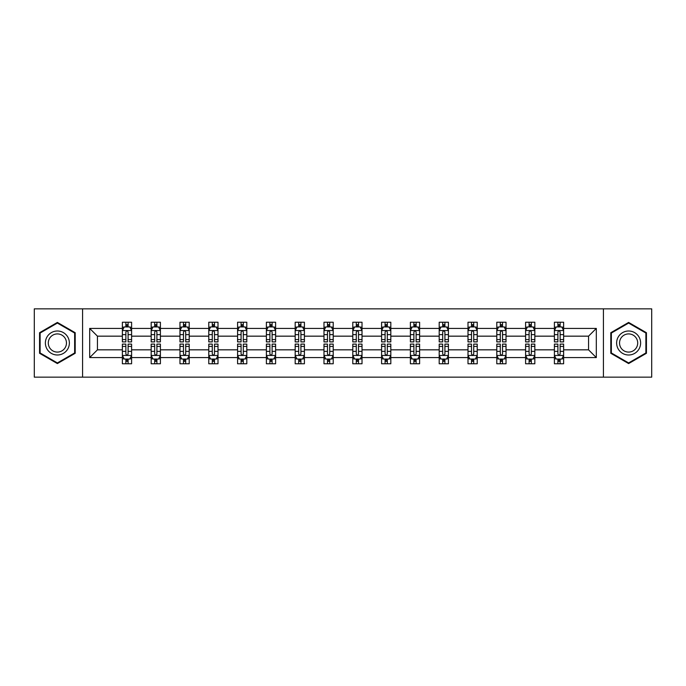 <?xml version="1.0" encoding="UTF-8"?>
<svg xmlns="http://www.w3.org/2000/svg" width="686" height="686" viewBox="0 0 686 686"><rect width="100%" height="100%" fill="white"/><g stroke="black" fill="none" stroke-linecap="round" stroke-linejoin="round"><path stroke-width="1.03" d="M603.423 377.154L651.7 377.154L651.7 308.846L603.423 308.846L603.423 377.154L82.577 377.154L82.577 308.846L34.3 308.846L34.3 377.154L82.577 377.154M563.635 357.586L563.635 349.834L588.554 349.834L596.314 357.586L563.635 357.586L563.635 363.769L560.128 363.769L560.128 359.061M603.423 308.846L82.577 308.846M554.399 357.586L534.831 357.586L534.831 349.834L554.399 349.834L554.399 363.769L563.635 363.769L563.635 358.838L561.894 358.838M534.831 357.586L534.831 363.769L531.324 363.769L531.324 359.061M525.596 357.586L506.028 357.586L506.028 349.834L525.596 349.834L525.596 363.769L534.831 363.769L534.831 358.838L533.091 358.838M506.028 357.586L506.028 363.769L502.521 363.769L502.521 359.061M496.793 357.586L477.224 357.586L477.224 349.834L496.793 349.834L496.793 363.769L506.028 363.769L506.028 358.838L504.296 358.838M477.224 357.586L477.224 363.769L473.717 363.769L473.717 359.061M467.998 357.586L448.421 357.586L448.421 349.834L467.998 349.834L467.998 363.769L477.224 363.769L477.224 358.838L475.492 358.838M448.421 357.586L448.421 363.769L444.914 363.769L444.914 359.061M439.194 357.586L419.618 357.586L419.618 349.834L439.194 349.834L439.194 363.769L448.421 363.769L448.421 358.838L446.689 358.838M419.618 357.586L419.618 363.769L416.11 363.769L416.11 359.061M410.391 357.586L390.823 357.586L390.823 349.834L410.391 349.834L410.391 363.769L419.618 363.769L419.618 358.838L417.885 358.838M390.823 357.586L390.823 363.769L387.307 363.769L387.307 359.061M381.588 357.586L362.019 357.586L362.019 349.834L381.588 349.834L381.588 363.769L390.823 363.769L390.823 358.838L389.082 358.838M362.019 357.586L362.019 363.769L358.512 363.769L358.512 359.061M352.784 357.586L333.216 357.586L333.216 349.834L352.784 349.834L352.784 363.769L362.019 363.769L362.019 358.838L360.279 358.838M333.216 357.586L333.216 363.769L329.709 363.769L329.709 359.061M323.981 357.586L304.413 357.586L304.413 349.834L323.981 349.834L323.981 363.769L333.216 363.769L333.216 358.838L331.475 358.838M304.413 357.586L304.413 363.769L300.905 363.769L300.905 359.061M295.177 357.586L275.609 357.586L275.609 349.834L295.177 349.834L295.177 363.769L304.413 363.769L304.413 358.838L302.68 358.838M275.609 357.586L275.609 363.769L272.102 363.769L272.102 359.061M266.382 357.586L246.806 357.586L246.806 349.834L266.382 349.834L266.382 363.769L275.609 363.769L275.609 358.838L273.877 358.838M246.806 357.586L246.806 363.769L243.298 363.769L243.298 359.061M237.579 357.586L218.002 357.586L218.002 349.834L237.579 349.834L237.579 363.769L246.806 363.769L246.806 358.838L245.074 358.838M218.002 357.586L218.002 363.769L214.495 363.769L214.495 359.061M208.776 357.586L189.207 357.586L189.207 349.834L208.776 349.834L208.776 363.769L218.002 363.769L218.002 358.838L216.27 358.838M189.207 357.586L189.207 363.769L185.7 363.769L185.7 359.061M179.972 357.586L160.404 357.586L160.404 349.834L179.972 349.834L179.972 363.769L189.207 363.769L189.207 358.838L187.467 358.838M160.404 357.586L160.404 363.769L156.897 363.769L156.897 359.061M151.169 357.586L131.601 357.586L131.601 349.834L151.169 349.834L151.169 363.769L160.404 363.769L160.404 358.838L158.663 358.838M131.601 357.586L131.601 363.769L128.093 363.769L128.093 359.061M122.365 357.586L89.686 357.586L89.686 328.414L122.365 328.414L122.365 336.166L97.446 336.166L97.446 349.834L122.365 349.834L122.365 363.769L131.601 363.769L131.601 358.838L129.86 358.838M124.106 327.162L122.365 327.162L122.365 322.231L122.365 328.414M125.872 326.939L125.872 322.231L122.365 322.231L131.601 322.231L131.601 328.414L151.169 328.414L151.169 322.231L160.404 322.231L160.404 328.414L179.972 328.414L179.972 322.231L189.207 322.231L189.207 328.414L208.776 328.414L208.776 322.231L218.002 322.231L218.002 328.414L237.579 328.414L237.579 322.231L246.806 322.231L246.806 328.414L266.382 328.414L266.382 322.231L275.609 322.231L275.609 328.414L295.177 328.414L295.177 322.231L304.413 322.231L304.413 328.414L323.981 328.414L323.981 322.231L333.216 322.231L333.216 328.414L352.784 328.414L352.784 322.231L362.019 322.231L362.019 328.414L381.588 328.414L381.588 322.231L390.823 322.231L390.823 328.414L410.391 328.414L410.391 322.231L419.618 322.231L419.618 328.414L439.194 328.414L439.194 322.231L448.421 322.231L448.421 328.414L467.998 328.414L467.998 322.231L477.224 322.231L477.224 328.414L496.793 328.414L496.793 322.231L506.028 322.231L506.028 328.414L525.596 328.414L525.596 322.231L534.831 322.231L534.831 328.414L554.399 328.414L554.399 322.231L563.635 322.231L563.635 328.414L596.314 328.414L596.314 357.586M554.399 328.414L554.399 336.166L534.831 336.166L534.831 328.414M525.596 328.414L525.596 336.166L506.028 336.166L506.028 328.414M496.793 328.414L496.793 336.166L477.224 336.166L477.224 328.414M467.998 328.414L467.998 336.166L448.421 336.166L448.421 328.414M439.194 328.414L439.194 336.166L419.618 336.166L419.618 328.414M410.391 328.414L410.391 336.166L390.823 336.166L390.823 328.414M381.588 328.414L381.588 336.166L362.019 336.166L362.019 328.414M352.784 328.414L352.784 336.166L333.216 336.166L333.216 328.414M323.981 328.414L323.981 336.166L304.413 336.166L304.413 328.414M295.177 328.414L295.177 336.166L275.609 336.166L275.609 328.414M266.382 328.414L266.382 336.166L246.806 336.166L246.806 328.414M237.579 328.414L237.579 336.166L218.002 336.166L218.002 328.414M208.776 328.414L208.776 336.166L189.207 336.166L189.207 328.414M179.972 328.414L179.972 336.166L160.404 336.166L160.404 328.414M151.169 328.414L151.169 336.166L131.601 336.166L131.601 328.414M89.686 328.414L97.446 336.166M588.554 349.834L588.554 336.166L563.635 336.166L563.635 328.414M557.907 326.845L560.128 326.845M529.103 326.845L531.324 326.845M500.3 326.845L502.521 326.845M471.505 326.845L473.717 326.845M442.702 326.845L444.914 326.845M413.898 326.845L416.11 326.845M385.095 326.845L387.307 326.845M356.291 326.845L358.512 326.845M327.488 326.845L329.709 326.845M298.693 326.845L300.905 326.845M269.89 326.845L272.102 326.845M241.086 326.845L243.298 326.845M212.283 326.845L214.495 326.845M183.479 326.845L185.7 326.845M154.676 326.845L156.897 326.845M125.872 326.845L128.093 326.845M125.872 359.155L128.093 359.155M154.676 359.155L156.897 359.155M183.479 359.155L185.7 359.155M212.283 359.155L214.495 359.155M241.086 359.155L243.298 359.155M269.89 359.155L272.102 359.155M298.693 359.155L300.905 359.155M327.488 359.155L329.709 359.155M356.291 359.155L358.512 359.155M385.095 359.155L387.307 359.155M413.898 359.155L416.11 359.155M442.702 359.155L444.914 359.155M471.505 359.155L473.717 359.155M500.3 359.155L502.521 359.155M529.103 359.155L531.324 359.155M557.907 359.155L560.128 359.155M97.446 349.834L89.686 357.586M596.314 328.414L588.554 336.166M75.194 332.71L57.375 322.429L39.565 332.71L39.565 353.29L57.375 363.571L75.194 353.29L75.194 332.71M610.806 332.71L610.806 353.29L628.625 363.571L646.435 353.29L646.435 332.71L628.625 322.429L610.806 332.71M128.093 324.632L125.872 324.632M122.365 339.579L122.365 341.894L125.872 341.894L125.872 339.579L122.365 339.579L122.365 336.166M131.601 336.166L131.601 341.894L128.093 341.894L128.093 332.015C127.356 330.592 126.618 330.592 125.872 332.015L125.872 339.579M129.86 327.162L131.601 327.162L131.601 322.231L128.093 322.231L128.093 326.939M131.601 330.626L129.757 326.939L124.217 326.939L122.365 330.626M125.872 361.368L128.093 361.368M131.601 346.421L131.601 344.106L128.093 344.106L128.093 346.421L131.601 346.421L131.601 349.834M122.365 349.834L122.365 344.106L125.872 344.106L125.872 353.985C126.61 355.408 127.356 355.408 128.093 353.985L128.093 346.421M124.106 358.838L122.365 358.838L122.365 363.769L125.872 363.769L125.872 359.061M122.365 355.374L124.217 359.061L129.757 359.061L131.601 355.374M156.897 324.632L154.676 324.632M152.909 327.162L151.169 327.162L151.169 322.231L154.676 322.231L154.676 326.939M151.169 339.579L151.169 341.894L154.676 341.894L154.676 339.579L151.169 339.579L151.169 336.166M160.404 336.166L160.404 341.894L156.897 341.894L156.897 332.015C156.159 330.592 155.422 330.592 154.676 332.015L154.676 339.579M158.663 327.162L160.404 327.162L160.404 322.231L156.897 322.231L156.897 326.939M160.404 330.626L158.552 326.939L153.012 326.939L151.169 330.626M185.7 324.632L183.479 324.632M181.704 327.162L179.972 327.162L179.972 322.231L183.479 322.231L183.479 326.939M179.972 339.579L179.972 341.894L183.479 341.894L183.479 339.579L179.972 339.579L179.972 336.166M189.207 336.166L189.207 341.894L185.7 341.894L185.7 332.015C184.954 330.592 184.217 330.592 183.479 332.015L183.479 339.579M187.467 327.162L189.207 327.162L189.207 322.231L185.7 322.231L185.7 326.939M189.207 330.626L187.355 326.939L181.816 326.939L179.972 330.626M154.676 361.368L156.897 361.368M160.404 346.421L160.404 344.106L156.897 344.106L156.897 346.421L160.404 346.421L160.404 349.834M151.169 349.834L151.169 344.106L154.676 344.106L154.676 353.985C155.413 355.408 156.151 355.408 156.897 353.985L156.897 346.421M152.909 358.838L151.169 358.838L151.169 363.769L154.676 363.769L154.676 359.061M151.169 355.374L153.012 359.061L158.552 359.061L160.404 355.374M183.479 361.368L185.7 361.368M189.207 346.421L189.207 344.106L185.7 344.106L185.7 346.421L189.207 346.421L189.207 349.834M179.972 349.834L179.972 344.106L183.479 344.106L183.479 353.985C184.217 355.408 184.954 355.408 185.7 353.985L185.7 346.421M181.704 358.838L179.972 358.838L179.972 363.769L183.479 363.769L183.479 359.061M179.972 355.374L181.816 359.061L187.355 359.061L189.207 355.374M46.982 336.998A12.005 12.005 0 0 0 51.381 353.393A12.005 12.005 0 0 0 67.768 349.002A12.005 12.005 0 0 0 63.378 332.607A12.005 12.005 0 0 0 46.982 336.998M49.512 338.455A9.089 9.089 0 0 0 52.839 350.872A9.089 9.089 0 0 0 65.247 347.545A9.089 9.089 0 0 0 61.92 335.128A9.089 9.089 0 0 0 49.512 338.455M74.645 333.036L74.645 352.964L57.375 362.937L40.114 352.964L40.114 333.036L57.375 323.063L74.645 333.036M618.232 336.998A12.005 12.005 0 0 0 622.622 353.393A12.005 12.005 0 0 0 639.018 349.002A12.005 12.005 0 0 0 634.619 332.607A12.005 12.005 0 0 0 618.232 336.998M620.753 338.455A9.089 9.089 0 0 0 624.08 350.872A9.089 9.089 0 0 0 636.488 347.545A9.089 9.089 0 0 0 633.161 335.128A9.089 9.089 0 0 0 620.753 338.455M645.886 333.036L645.886 352.964L628.625 362.937L611.355 352.964L611.355 333.036L628.625 323.063L645.886 333.036M214.495 324.632L212.283 324.632M210.508 327.162L208.776 327.162L208.776 322.231L212.283 322.231L212.283 326.939M208.776 339.579L208.776 341.894L212.283 341.894L212.283 339.579L208.776 339.579L208.776 336.166M218.002 336.166L218.002 341.894L214.495 341.894L214.495 332.015C213.758 330.592 213.02 330.592 212.283 332.015L212.283 339.579M216.27 327.162L218.002 327.162L218.002 322.231L214.495 322.231L214.495 326.939M218.002 330.626L216.159 326.939L210.619 326.939L208.776 330.626M212.283 361.368L214.495 361.368M218.002 346.421L218.002 344.106L214.495 344.106L214.495 346.421L218.002 346.421L218.002 349.834M208.776 349.834L208.776 344.106L212.283 344.106L212.283 353.985C213.02 355.408 213.758 355.408 214.495 353.985L214.495 346.421M210.508 358.838L208.776 358.838L208.776 363.769L212.283 363.769L212.283 359.061M208.776 355.374L210.619 359.061L216.159 359.061L218.002 355.374M243.298 324.632L241.086 324.632M239.311 327.162L237.579 327.162L237.579 322.231L241.086 322.231L241.086 326.939M237.579 339.579L237.579 341.894L241.086 341.894L241.086 339.579L237.579 339.579L237.579 336.166M246.806 336.166L246.806 341.894L243.298 341.894L243.298 332.015C242.561 330.592 241.824 330.592 241.086 332.015L241.086 339.579M245.074 327.162L246.806 327.162L246.806 322.231L243.298 322.231L243.298 326.939M246.806 330.626L244.962 326.939L239.423 326.939L237.579 330.626M241.086 361.368L243.298 361.368M246.806 346.421L246.806 344.106L243.298 344.106L243.298 346.421L246.806 346.421L246.806 349.834M237.579 349.834L237.579 344.106L241.086 344.106L241.086 353.985C241.824 355.408 242.561 355.408 243.298 353.985L243.298 346.421M239.311 358.838L237.579 358.838L237.579 363.769L241.086 363.769L241.086 359.061M237.579 355.374L239.423 359.061L244.962 359.061L246.806 355.374M272.102 324.632L269.89 324.632M268.115 327.162L266.382 327.162L266.382 322.231L269.89 322.231L269.89 326.939M266.382 339.579L266.382 341.894L269.89 341.894L269.89 339.579L266.382 339.579L266.382 336.166M275.609 336.166L275.609 341.894L272.102 341.894L272.102 332.015C271.364 330.592 270.627 330.592 269.89 332.015L269.89 339.579M273.877 327.162L275.609 327.162L275.609 322.231L272.102 322.231L272.102 326.939M275.609 330.626L273.765 326.939L268.226 326.939L266.382 330.626M269.89 361.368L272.102 361.368M275.609 346.421L275.609 344.106L272.102 344.106L272.102 346.421L275.609 346.421L275.609 349.834M266.382 349.834L266.382 344.106L269.89 344.106L269.89 353.985C270.627 355.408 271.364 355.408 272.102 353.985L272.102 346.421M268.115 358.838L266.382 358.838L266.382 363.769L269.89 363.769L269.89 359.061M266.382 355.374L268.226 359.061L273.765 359.061L275.609 355.374M300.905 324.632L298.693 324.632M296.918 327.162L295.177 327.162L295.177 322.231L298.693 322.231L298.693 326.939M295.177 339.579L295.177 341.894L298.693 341.894L298.693 339.579L295.177 339.579L295.177 336.166M304.413 336.166L304.413 341.894L300.905 341.894L300.905 332.015C300.168 330.592 299.43 330.592 298.693 332.015L298.693 339.579M302.68 327.162L304.413 327.162L304.413 322.231L300.905 322.231L300.905 326.939M304.413 330.626L302.569 326.939L297.029 326.939L295.177 330.626M298.693 361.368L300.905 361.368M304.413 346.421L304.413 344.106L300.905 344.106L300.905 346.421L304.413 346.421L304.413 349.834M295.177 349.834L295.177 344.106L298.693 344.106L298.693 353.985C299.43 355.408 300.168 355.408 300.905 353.985L300.905 346.421M296.918 358.838L295.177 358.838L295.177 363.769L298.693 363.769L298.693 359.061M295.177 355.374L297.029 359.061L302.569 359.061L304.413 355.374M329.709 324.632L327.488 324.632M325.721 327.162L323.981 327.162L323.981 322.231L327.488 322.231L327.488 326.939M323.981 339.579L323.981 341.894L327.488 341.894L327.488 339.579L323.981 339.579L323.981 336.166M333.216 336.166L333.216 341.894L329.709 341.894L329.709 332.015C328.971 330.592 328.234 330.592 327.488 332.015L327.488 339.579M331.475 327.162L333.216 327.162L333.216 322.231L329.709 322.231L329.709 326.939M333.216 330.626L331.372 326.939L325.833 326.939L323.981 330.626M327.488 361.368L329.709 361.368M333.216 346.421L333.216 344.106L329.709 344.106L329.709 346.421L333.216 346.421L333.216 349.834M323.981 349.834L323.981 344.106L327.488 344.106L327.488 353.985C328.225 355.408 328.971 355.408 329.709 353.985L329.709 346.421M325.721 358.838L323.981 358.838L323.981 363.769L327.488 363.769L327.488 359.061M323.981 355.374L325.833 359.061L331.372 359.061L333.216 355.374M358.512 324.632L356.291 324.632M354.525 327.162L352.784 327.162L352.784 322.231L356.291 322.231L356.291 326.939M352.784 339.579L352.784 341.894L356.291 341.894L356.291 339.579L352.784 339.579L352.784 336.166M362.019 336.166L362.019 341.894L358.512 341.894L358.512 332.015C357.775 330.592 357.029 330.592 356.291 332.015L356.291 339.579M360.279 327.162L362.019 327.162L362.019 322.231L358.512 322.231L358.512 326.939M362.019 330.626L360.167 326.939L354.628 326.939L352.784 330.626M356.291 361.368L358.512 361.368M362.019 346.421L362.019 344.106L358.512 344.106L358.512 346.421L362.019 346.421L362.019 349.834M352.784 349.834L352.784 344.106L356.291 344.106L356.291 353.985C357.029 355.408 357.766 355.408 358.512 353.985L358.512 346.421M354.525 358.838L352.784 358.838L352.784 363.769L356.291 363.769L356.291 359.061M352.784 355.374L354.628 359.061L360.167 359.061L362.019 355.374M387.307 324.632L385.095 324.632M383.32 327.162L381.588 327.162L381.588 322.231L385.095 322.231L385.095 326.939M381.588 339.579L381.588 341.894L385.095 341.894L385.095 339.579L381.588 339.579L381.588 336.166M390.823 336.166L390.823 341.894L387.307 341.894L387.307 332.015C386.57 330.592 385.832 330.592 385.095 332.015L385.095 339.579M389.082 327.162L390.823 327.162L390.823 322.231L387.307 322.231L387.307 326.939M390.823 330.626L388.971 326.939L383.431 326.939L381.588 330.626M416.11 324.632L413.898 324.632M412.123 327.162L410.391 327.162L410.391 322.231L413.898 322.231L413.898 326.939M410.391 339.579L410.391 341.894L413.898 341.894L413.898 339.579L410.391 339.579L410.391 336.166M419.618 336.166L419.618 341.894L416.11 341.894L416.11 332.015C415.373 330.592 414.636 330.592 413.898 332.015L413.898 339.579M417.885 327.162L419.618 327.162L419.618 322.231L416.11 322.231L416.11 326.939M419.618 330.626L417.774 326.939L412.235 326.939L410.391 330.626M444.914 324.632L442.702 324.632M440.927 327.162L439.194 327.162L439.194 322.231L442.702 322.231L442.702 326.939M439.194 339.579L439.194 341.894L442.702 341.894L442.702 339.579L439.194 339.579L439.194 336.166M448.421 336.166L448.421 341.894L444.914 341.894L444.914 332.015C444.176 330.592 443.439 330.592 442.702 332.015L442.702 339.579M446.689 327.162L448.421 327.162L448.421 322.231L444.914 322.231L444.914 326.939M448.421 330.626L446.577 326.939L441.038 326.939L439.194 330.626M473.717 324.632L471.505 324.632M469.73 327.162L467.998 327.162L467.998 322.231L471.505 322.231L471.505 326.939M467.998 339.579L467.998 341.894L471.505 341.894L471.505 339.579L467.998 339.579L467.998 336.166M477.224 336.166L477.224 341.894L473.717 341.894L473.717 332.015C472.98 330.592 472.242 330.592 471.505 332.015L471.505 339.579M475.492 327.162L477.224 327.162L477.224 322.231L473.717 322.231L473.717 326.939M477.224 330.626L475.381 326.939L469.841 326.939L467.998 330.626M502.521 324.632L500.3 324.632M498.533 327.162L496.793 327.162L496.793 322.231L500.3 322.231L500.3 326.939M496.793 339.579L496.793 341.894L500.3 341.894L500.3 339.579L496.793 339.579L496.793 336.166M506.028 336.166L506.028 341.894L502.521 341.894L502.521 332.015C501.783 330.592 501.046 330.592 500.3 332.015L500.3 339.579M504.296 327.162L506.028 327.162L506.028 322.231L502.521 322.231L502.521 326.939M506.028 330.626L504.184 326.939L498.645 326.939L496.793 330.626M531.324 324.632L529.103 324.632M527.337 327.162L525.596 327.162L525.596 322.231L529.103 322.231L529.103 326.939M525.596 339.579L525.596 341.894L529.103 341.894L529.103 339.579L525.596 339.579L525.596 336.166M534.831 336.166L534.831 341.894L531.324 341.894L531.324 332.015C530.587 330.592 529.849 330.592 529.103 332.015L529.103 339.579M533.091 327.162L534.831 327.162L534.831 322.231L531.324 322.231L531.324 326.939M534.831 330.626L532.988 326.939L527.448 326.939L525.596 330.626M385.095 361.368L387.307 361.368M390.823 346.421L390.823 344.106L387.307 344.106L387.307 346.421L390.823 346.421L390.823 349.834M381.588 349.834L381.588 344.106L385.095 344.106L385.095 353.985C385.832 355.408 386.57 355.408 387.307 353.985L387.307 346.421M383.32 358.838L381.588 358.838L381.588 363.769L385.095 363.769L385.095 359.061M381.588 355.374L383.431 359.061L388.971 359.061L390.823 355.374M413.898 361.368L416.11 361.368M419.618 346.421L419.618 344.106L416.11 344.106L416.11 346.421L419.618 346.421L419.618 349.834M410.391 349.834L410.391 344.106L413.898 344.106L413.898 353.985C414.636 355.408 415.373 355.408 416.11 353.985L416.11 346.421M412.123 358.838L410.391 358.838L410.391 363.769L413.898 363.769L413.898 359.061M410.391 355.374L412.235 359.061L417.774 359.061L419.618 355.374M442.702 361.368L444.914 361.368M448.421 346.421L448.421 344.106L444.914 344.106L444.914 346.421L448.421 346.421L448.421 349.834M439.194 349.834L439.194 344.106L442.702 344.106L442.702 353.985C443.439 355.408 444.176 355.408 444.914 353.985L444.914 346.421M440.927 358.838L439.194 358.838L439.194 363.769L442.702 363.769L442.702 359.061M439.194 355.374L441.038 359.061L446.577 359.061L448.421 355.374M471.505 361.368L473.717 361.368M477.224 346.421L477.224 344.106L473.717 344.106L473.717 346.421L477.224 346.421L477.224 349.834M467.998 349.834L467.998 344.106L471.505 344.106L471.505 353.985C472.242 355.408 472.98 355.408 473.717 353.985L473.717 346.421M469.73 358.838L467.998 358.838L467.998 363.769L471.505 363.769L471.505 359.061M467.998 355.374L469.841 359.061L475.381 359.061L477.224 355.374M500.3 361.368L502.521 361.368M506.028 346.421L506.028 344.106L502.521 344.106L502.521 346.421L506.028 346.421L506.028 349.834M496.793 349.834L496.793 344.106L500.3 344.106L500.3 353.985C501.046 355.408 501.783 355.408 502.521 353.985L502.521 346.421M498.533 358.838L496.793 358.838L496.793 363.769L500.3 363.769L500.3 359.061M496.793 355.374L498.645 359.061L504.184 359.061L506.028 355.374M529.103 361.368L531.324 361.368M534.831 346.421L534.831 344.106L531.324 344.106L531.324 346.421L534.831 346.421L534.831 349.834M525.596 349.834L525.596 344.106L529.103 344.106L529.103 353.985C529.841 355.408 530.578 355.408 531.324 353.985L531.324 346.421M527.337 358.838L525.596 358.838L525.596 363.769L529.103 363.769L529.103 359.061M525.596 355.374L527.448 359.061L532.988 359.061L534.831 355.374M560.128 324.632L557.907 324.632M556.14 327.162L554.399 327.162L554.399 322.231L557.907 322.231L557.907 326.939M554.399 339.579L554.399 341.894L557.907 341.894L557.907 339.579L554.399 339.579L554.399 336.166M563.635 336.166L563.635 341.894L560.128 341.894L560.128 332.015C559.39 330.592 558.644 330.592 557.907 332.015L557.907 339.579M561.894 327.162L563.635 327.162L563.635 322.231L560.128 322.231L560.128 326.939M563.635 330.626L561.783 326.939L556.243 326.939L554.399 330.626M557.907 361.368L560.128 361.368M563.635 346.421L563.635 344.106L560.128 344.106L560.128 346.421L563.635 346.421L563.635 349.834M554.399 349.834L554.399 344.106L557.907 344.106L557.907 353.985C558.644 355.408 559.382 355.408 560.128 353.985L560.128 346.421M556.14 358.838L554.399 358.838L554.399 363.769L557.907 363.769L557.907 359.061M554.399 355.374L556.243 359.061L561.783 359.061L563.635 355.374M131.558 330.541L122.417 330.541M131.601 339.579L128.093 339.579M125.872 334.631L122.365 334.631M131.601 334.631L128.093 334.631M128.093 325.807L125.872 325.807M122.417 355.459L131.558 355.459M122.365 346.421L125.872 346.421M128.093 351.369L131.601 351.369M122.365 351.369L125.872 351.369M125.872 360.193L128.093 360.193M160.353 330.541L151.22 330.541M160.404 339.579L156.897 339.579M154.676 334.631L151.169 334.631M160.404 334.631L156.897 334.631M156.897 325.807L154.676 325.807M189.156 330.541L180.015 330.541M189.207 339.579L185.7 339.579M183.479 334.631L179.972 334.631M189.207 334.631L185.7 334.631M185.7 325.807L183.479 325.807M151.22 355.459L160.353 355.459M151.169 346.421L154.676 346.421M156.897 351.369L160.404 351.369M151.169 351.369L154.676 351.369M154.676 360.193L156.897 360.193M180.015 355.459L189.156 355.459M179.972 346.421L183.479 346.421M185.7 351.369L189.207 351.369M179.972 351.369L183.479 351.369M183.479 360.193L185.7 360.193M217.959 330.541L208.818 330.541M218.002 339.579L214.495 339.579M212.283 334.631L208.776 334.631M218.002 334.631L214.495 334.631M214.495 325.807L212.283 325.807M208.818 355.459L217.959 355.459M208.776 346.421L212.283 346.421M214.495 351.369L218.002 351.369M208.776 351.369L212.283 351.369M212.283 360.193L214.495 360.193M246.763 330.541L237.622 330.541M246.806 339.579L243.298 339.579M241.086 334.631L237.579 334.631M246.806 334.631L243.298 334.631M243.298 325.807L241.086 325.807M237.622 355.459L246.763 355.459M237.579 346.421L241.086 346.421M243.298 351.369L246.806 351.369M237.579 351.369L241.086 351.369M241.086 360.193L243.298 360.193M275.566 330.541L266.425 330.541M275.609 339.579L272.102 339.579M269.89 334.631L266.382 334.631M275.609 334.631L272.102 334.631M272.102 325.807L269.89 325.807M266.425 355.459L275.566 355.459M266.382 346.421L269.89 346.421M272.102 351.369L275.609 351.369M266.382 351.369L269.89 351.369M269.89 360.193L272.102 360.193M304.37 330.541L295.229 330.541M304.413 339.579L300.905 339.579M298.693 334.631L295.177 334.631M304.413 334.631L300.905 334.631M300.905 325.807L298.693 325.807M295.229 355.459L304.37 355.459M295.177 346.421L298.693 346.421M300.905 351.369L304.413 351.369M295.177 351.369L298.693 351.369M298.693 360.193L300.905 360.193M333.164 330.541L324.032 330.541M333.216 339.579L329.709 339.579M327.488 334.631L323.981 334.631M333.216 334.631L329.709 334.631M329.709 325.807L327.488 325.807M324.032 355.459L333.164 355.459M323.981 346.421L327.488 346.421M329.709 351.369L333.216 351.369M323.981 351.369L327.488 351.369M327.488 360.193L329.709 360.193M361.968 330.541L352.836 330.541M362.019 339.579L358.512 339.579M356.291 334.631L352.784 334.631M362.019 334.631L358.512 334.631M358.512 325.807L356.291 325.807M352.836 355.459L361.968 355.459M352.784 346.421L356.291 346.421M358.512 351.369L362.019 351.369M352.784 351.369L356.291 351.369M356.291 360.193L358.512 360.193M390.771 330.541L381.63 330.541M390.823 339.579L387.307 339.579M385.095 334.631L381.588 334.631M390.823 334.631L387.307 334.631M387.307 325.807L385.095 325.807M419.575 330.541L410.434 330.541M419.618 339.579L416.11 339.579M413.898 334.631L410.391 334.631M419.618 334.631L416.11 334.631M416.11 325.807L413.898 325.807M448.378 330.541L439.237 330.541M448.421 339.579L444.914 339.579M442.702 334.631L439.194 334.631M448.421 334.631L444.914 334.631M444.914 325.807L442.702 325.807M477.182 330.541L468.041 330.541M477.224 339.579L473.717 339.579M471.505 334.631L467.998 334.631M477.224 334.631L473.717 334.631M473.717 325.807L471.505 325.807M505.985 330.541L496.844 330.541M506.028 339.579L502.521 339.579M500.3 334.631L496.793 334.631M506.028 334.631L502.521 334.631M502.521 325.807L500.3 325.807M534.78 330.541L525.648 330.541M534.831 339.579L531.324 339.579M529.103 334.631L525.596 334.631M534.831 334.631L531.324 334.631M531.324 325.807L529.103 325.807M381.63 355.459L390.771 355.459M381.588 346.421L385.095 346.421M387.307 351.369L390.823 351.369M381.588 351.369L385.095 351.369M385.095 360.193L387.307 360.193M410.434 355.459L419.575 355.459M410.391 346.421L413.898 346.421M416.11 351.369L419.618 351.369M410.391 351.369L413.898 351.369M413.898 360.193L416.11 360.193M439.237 355.459L448.378 355.459M439.194 346.421L442.702 346.421M444.914 351.369L448.421 351.369M439.194 351.369L442.702 351.369M442.702 360.193L444.914 360.193M468.041 355.459L477.182 355.459M467.998 346.421L471.505 346.421M473.717 351.369L477.224 351.369M467.998 351.369L471.505 351.369M471.505 360.193L473.717 360.193M496.844 355.459L505.985 355.459M496.793 346.421L500.3 346.421M502.521 351.369L506.028 351.369M496.793 351.369L500.3 351.369M500.3 360.193L502.521 360.193M525.648 355.459L534.78 355.459M525.596 346.421L529.103 346.421M531.324 351.369L534.831 351.369M525.596 351.369L529.103 351.369M529.103 360.193L531.324 360.193M563.583 330.541L554.442 330.541M563.635 339.579L560.128 339.579M557.907 334.631L554.399 334.631M563.635 334.631L560.128 334.631M560.128 325.807L557.907 325.807M554.442 355.459L563.583 355.459M554.399 346.421L557.907 346.421M560.128 351.369L563.635 351.369M554.399 351.369L557.907 351.369M557.907 360.193L560.128 360.193"/></g></svg>
